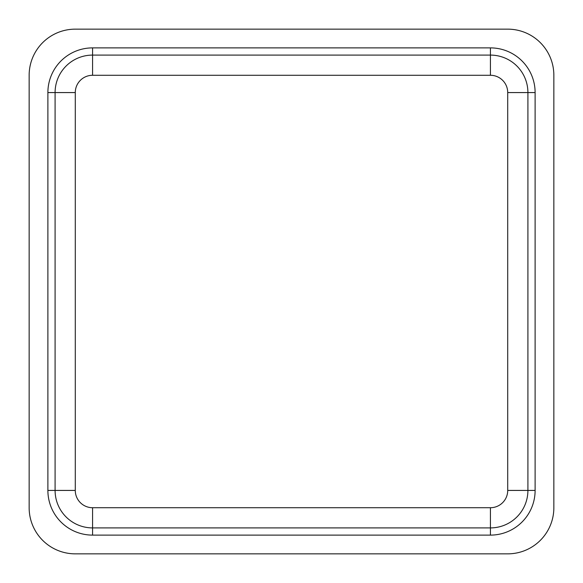 <?xml version="1.0" encoding="UTF-8"?>
<svg xmlns="http://www.w3.org/2000/svg" width="583" height="583" viewBox="0 0 583 583"><rect width="100%" height="100%" fill="white"/><g stroke="black" fill="none" stroke-linecap="round" stroke-linejoin="round"><path stroke-width="0.87" d="M490.427 47.886L490.427 55.093A37.48 37.48 0 0 1 527.906 92.573L527.906 490.427A37.48 37.48 0 0 1 490.427 527.906L92.573 527.906A37.48 37.48 0 0 1 55.093 490.427L55.093 92.573A37.48 37.48 0 0 1 92.573 55.093L490.427 55.093A37.48 37.48 0 0 1 527.906 92.573L535.114 92.573L535.114 490.427A44.687 44.687 0 0 1 490.427 535.114L92.573 535.114A44.687 44.687 0 0 1 47.886 490.427L47.886 92.573A44.687 44.687 0 0 1 92.573 47.886L490.427 47.886A44.687 44.687 0 0 1 535.114 92.573M507.72 29.15L75.28 29.15A46.13 46.13 0 0 0 29.15 75.28L29.15 507.72A46.13 46.13 0 0 0 75.28 553.85L507.72 553.85A46.13 46.13 0 0 0 553.85 507.72L553.85 75.28A46.13 46.13 0 0 0 507.72 29.15M490.427 55.093L490.427 75.28L92.573 75.28A17.301 17.301 0 0 0 75.28 92.573L75.28 490.427A17.301 17.301 0 0 0 92.573 507.72L490.427 507.72A17.301 17.301 0 0 0 507.72 490.427L527.906 490.427A37.48 37.48 0 0 1 490.427 527.906L490.427 535.114M92.573 535.114L92.573 527.906A37.48 37.48 0 0 1 55.093 490.427L47.886 490.427M47.886 92.573L55.093 92.573A37.48 37.48 0 0 1 92.573 55.093L92.573 47.886M527.906 490.427L535.114 490.427M507.72 490.427L507.72 92.573A17.301 17.301 0 0 0 490.427 75.28M507.72 92.573L527.906 92.573M490.427 507.72L490.427 527.906M92.573 507.72L92.573 527.906M55.093 92.573L75.28 92.573L75.28 490.427L55.093 490.427M92.573 75.28L92.573 55.093"/></g></svg>
